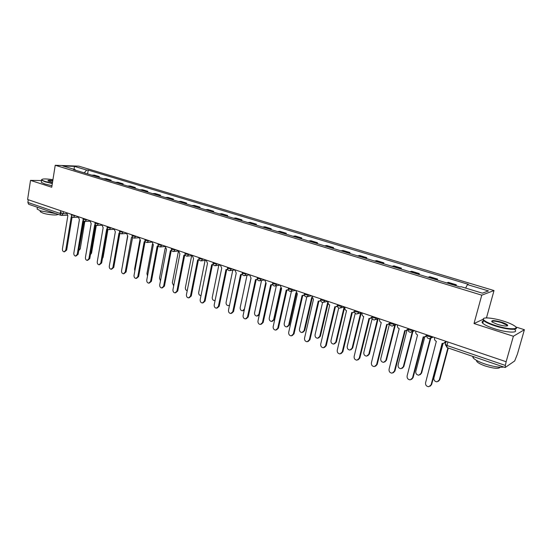 <?xml version="1.0" encoding="UTF-8"?>
<svg xmlns="http://www.w3.org/2000/svg" width="552" height="552" viewBox="0 0 552 552"><rect width="100%" height="100%" fill="white"/><g stroke="black" fill="none" stroke-linecap="round" stroke-linejoin="round"><path stroke-width="0.83" d="M487.181 317.917L486.526 317.704L494.012 290.552L78.812 166.145L55.221 165.276L481.758 295.168L474.009 323.541L513.381 336.251L506.143 361.726L27.6 199.5L30.519 180.394L51.743 187.245L55.221 165.276M513.381 336.251L524.4 329.71L515.727 326.963M524.4 329.71L517.417 354.08L514.692 360.946L505.19 367.515L446.989 347.574L447.01 345.504L505.37 365.424L505.19 367.515M61.431 212.251L60.14 213.465L60.892 215.314L28.663 204.274L27.869 202.446L60.14 213.465L66.571 213.803M28.283 199.734L27.869 202.446M41.552 180.552L30.519 180.394M505.37 365.424L506.143 361.726M454.765 285.356L456.318 284.777L448.348 282.362L446.761 282.928M456.062 285.757L456.318 284.777M435.97 279.657L437.598 279.105L429.808 276.745L428.145 277.276M437.35 280.071L437.598 279.105M417.595 274.075L419.299 273.564L411.675 271.253L409.943 271.75M419.051 274.517L419.299 273.564M399.62 268.617L401.394 268.141L393.942 265.878L392.141 266.347M401.159 269.086L401.394 268.141M382.046 263.283L383.881 262.835L376.588 260.62L374.725 261.062M383.654 263.773L383.881 262.835M364.844 258.06L366.749 257.639L359.607 255.479L357.682 255.886M366.521 258.571L366.749 257.639M348.015 252.954L349.975 252.561L342.985 250.442L341.005 250.822M349.754 253.485L349.975 252.561M331.545 247.952L333.56 247.586L326.715 245.516L324.679 245.868M333.346 248.503L333.56 247.586M315.413 243.059L317.483 242.714L310.783 240.686L308.692 241.017M317.276 243.625L317.483 242.714M299.619 238.264L301.737 237.946L295.175 235.959L293.036 236.263M301.537 238.843L301.737 237.946M284.149 233.565L286.315 233.275L279.885 231.329L277.697 231.605M286.122 234.165L286.315 233.275M268.99 228.963L271.204 228.7L264.905 226.789L262.669 227.044M271.011 229.577L271.204 228.7M254.141 224.457L256.397 224.209L250.215 222.339L247.945 222.573M256.211 225.085L256.397 224.209M239.582 220.034L241.879 219.813L235.821 217.978L233.51 218.192M241.7 220.676L241.879 219.813M225.313 215.701L227.645 215.501L221.711 213.707L219.358 213.9M227.472 216.363L227.645 215.501M211.319 211.457L213.693 211.278L207.869 209.512L205.482 209.684M213.52 212.127L213.693 211.278M197.595 207.29L200.003 207.131L194.297 205.399L191.868 205.551M199.838 207.973L200.003 207.131M184.14 203.205L186.583 203.06L180.98 201.363L178.524 201.501M186.417 203.895L186.583 203.06M170.934 199.196L173.411 199.072L167.911 197.409L165.421 197.526M173.252 199.9L173.411 199.072M157.975 195.263L160.48 195.153L155.084 193.524L152.566 193.621M160.328 195.981L160.48 195.153M145.266 191.406L147.798 191.309L142.499 189.709L139.953 189.791M147.646 192.13L147.798 191.309M132.784 187.611L135.344 187.542L130.141 185.962L127.567 186.031M135.199 188.349L135.344 187.542M120.529 183.892L123.117 183.837L118.011 182.291L115.409 182.339M122.972 184.637L123.117 183.837M108.496 180.242L111.111 180.2L106.094 178.682L103.472 178.717M110.973 180.994L111.111 180.2M96.683 176.654L99.319 176.626L94.392 175.136L91.742 175.156M99.181 177.413L99.319 176.626M465.64 288.082L467.454 284.611L488.458 290.925L482.407 293.167L461.017 286.681L460.092 286.978L73.588 169.643L75.217 169.699L62.845 165.945L74.389 166.366L86.664 170.057L84.208 172.866M467.454 284.611L468.331 284.328L88.237 170.106L86.664 170.057M494.012 290.552L481.758 295.168M486.526 317.704L486.05 317.924M482.814 319.435L474.009 323.541M87.602 173.901L88.237 170.106M75.493 170.223L75.217 169.699M74.106 169.36L74.389 166.366M434.693 337.5L434.548 338.072C434.307 339.59 434.9 340.674 436.335 341.322L425.564 382.798C425.378 385.158 426.461 386.469 428.814 386.724L431.091 384.834L442.145 343.303L443.228 343.51L445.968 341.509L444.463 343.123M442.573 343.441L431.636 384.509L430.208 386.193M445.588 341.198L445.436 341.764M443.07 343.51L433.879 378.003C433.699 380.3 434.762 381.577 437.067 381.818L439.295 379.969L447.893 347.884M448.3 348.022L439.813 379.659L438.419 381.301M415.946 331.145L415.801 331.711C415.566 333.215 416.153 334.284 417.56 334.919L407.1 375.995C406.921 378.306 407.969 379.597 410.246 379.866L412.503 377.982L423.232 336.858L424.26 337.051L426.993 335.085M426.786 335.616L425.419 336.72M423.688 336.996L413.075 377.671L411.557 379.397M426.592 334.753L426.441 335.319M397.619 324.935L397.481 325.494C397.254 326.984 397.826 328.04 399.199 328.661L389.056 369.343C388.877 371.613 389.891 372.883 392.099 373.159L394.335 371.289L404.747 330.551L405.72 330.745L408.259 328.875M408.107 329.565L406.81 330.448M405.23 330.696L394.928 370.992L393.334 372.738M408.025 328.461L407.88 329.02M424.778 336.982L415.787 371.42C415.608 373.676 416.636 374.932 418.864 375.187L421.079 373.345L430.208 338.597M430.746 338.348L421.624 373.048L420.148 374.725M406.934 330.413L398.082 364.976C397.909 367.197 398.903 368.432 401.069 368.695L403.264 366.859L412.323 331.697L414.711 330.724M412.875 331.469L403.829 366.583L402.277 368.287M503.714 321.188C493.205 317.793 481.861 316.793 483.407 319.463C484.511 321.202 488.486 323.203 495.33 325.473C508.447 329.799 520.95 329.861 514.271 325.708C511.945 324.203 508.426 322.692 503.714 321.188M515.954 327.35C518.963 330.524 506.729 329.723 495.116 325.908C489.251 323.983 485.38 322.182 483.497 320.498L482.91 319.746L483.635 318.483M501.671 322.23C505.114 323.362 507.136 324.369 507.736 325.266C507.391 326.508 503.976 326.211 497.476 324.376L492.301 322.14C490.562 320.077 493.688 320.105 501.671 322.23M507.205 325.942L506.957 325.19L501.464 322.658C495.675 321.002 492.432 320.677 491.735 321.692M503.79 367.039C499.332 367.646 492.915 366.59 484.539 363.865C478.77 361.822 474.989 359.835 473.195 357.91L472.602 356.351M486.622 361.153L484.221 360.332M500.188 367.218C498.725 368.998 493.667 368.563 485.022 365.907C480.868 364.43 478.135 362.988 476.838 361.581L476.452 360.346M514.843 329.737C518.97 333.291 506.494 332.725 494.344 328.702C488.486 326.763 484.615 324.949 482.738 323.244C481.668 322.168 481.868 321.443 483.338 321.071M506.853 325.556L507.529 325.818M52.937 179.683C45.947 178.675 42.235 178.682 41.8 179.697C41.959 180.207 43.146 180.821 45.374 181.539L52.378 183.243M52.323 183.581L45.112 181.829L41.607 180.193L41.848 179.462M52.523 182.319L48.107 180.939C47.451 180.228 49.018 180.104 52.799 180.566M56.007 213.645L40.572 210.878L37.122 209.077L37.246 208.27M41.621 208.718L40.317 208.27M57.808 214.259C58.043 215.687 47.803 214.852 42.704 213.003L40.206 211.685L40.296 211.099M51.985 185.713L44.781 183.961L41.276 182.312L41.379 181.636M52.75 180.897C49.963 180.538 48.417 180.559 48.121 180.946M379.7 318.863L379.562 319.415C379.348 320.885 379.907 321.926 381.253 322.54L371.399 362.837C371.227 365.065 372.214 366.321 374.353 366.604L376.567 364.734L386.676 324.39L387.607 324.576L389.96 322.782L391.347 323.914L395.239 324.127M389.822 323.631L388.629 324.314M387.187 324.541L377.182 364.458L375.526 366.231M389.878 322.306L389.733 322.865M362.181 312.922L362.043 313.467C361.836 314.923 362.388 315.958 363.699 316.558L354.136 356.468C353.97 358.662 354.922 359.904 356.999 360.187L359.186 358.331L369.005 318.366L369.888 318.545L371.944 317.014M371.965 317.766L370.861 318.311M369.543 318.518L359.828 358.062L358.11 359.849M345.034 307.105L344.91 307.65C344.703 309.099 345.241 310.114 346.532 310.7L337.244 350.244C337.079 352.397 338.003 353.618 340.018 353.915L342.185 352.066L351.721 312.473L352.562 312.646L354.494 311.369M354.515 311.997L353.487 312.432M352.286 312.625L342.847 351.81L341.081 353.611M389.491 323.934L380.763 358.676C380.59 360.849 381.556 362.077 383.654 362.347L385.834 360.518L394.742 325.238M395.322 325.024L386.421 360.249L384.799 361.981M372.172 318.573L363.809 352.507C363.644 354.646 364.575 355.854 366.618 356.13L368.771 354.315L377.527 318.98M378.127 318.78L369.378 354.06L367.701 355.805M355.219 313.37L347.215 346.47C347.049 348.574 347.96 349.768 349.94 350.051L352.072 348.236L360.663 312.901M361.284 312.708L352.7 347.995L350.975 349.754M328.267 301.426L328.143 301.958C327.943 303.393 328.474 304.393 329.73 304.973L320.712 344.151C320.553 346.27 321.45 347.477 323.41 347.774L325.549 345.931L334.809 306.705L335.616 306.877L337.396 305.856M337.451 306.332L336.499 306.684M335.395 306.857L326.225 345.69L324.417 347.498M338.7 307.954L330.972 340.563C330.807 342.626 331.69 343.806 333.615 344.096L335.726 342.288L344.137 306.988M344.731 307.009L336.368 342.061L334.602 343.82M311.852 295.858L313.446 299.425L304.531 338.183C304.373 340.267 305.249 341.46 307.147 341.764L309.265 339.928L318.262 301.061L319.035 301.226L320.684 300.378M320.76 300.778L319.877 301.054M318.87 301.219L309.962 339.701L308.119 341.509M322.575 302.448L315.054 334.774C314.902 336.81 315.758 337.969 317.628 338.259L319.718 336.465L327.936 301.309M328.136 303.103L320.381 336.244L318.573 338.01M295.789 290.414L297.355 293.933L288.689 332.345C288.537 334.395 289.386 335.575 291.235 335.878L293.326 334.057L302.061 295.541L304.338 294.975M304.428 295.32L303.614 295.534M302.696 295.693L294.037 333.836L292.16 335.644M306.822 296.893L299.474 329.102C299.315 331.103 300.15 332.256 301.972 332.545L304.035 330.758L311.694 297.362M312.094 298.411L304.711 330.551L302.875 332.318M280.057 285.08L281.596 288.558L273.171 326.625C273.026 328.647 273.847 329.806 275.648 330.117L277.718 328.302L286.205 290.131L288.351 289.669M288.441 289.972L287.695 290.138M286.861 290.283L278.443 328.095L276.545 329.896M291.428 291.277L284.197 323.548C284.052 325.514 284.86 326.653 286.633 326.95L288.668 325.169L295.955 292.822M296.465 293.457L289.365 324.976L287.502 326.736M264.649 279.857L266.161 283.3L257.977 321.029C257.832 323.017 258.633 324.162 260.385 324.472L262.428 322.665L270.68 284.839L272.695 284.452M272.791 284.728L272.115 284.846M271.356 284.991L263.166 322.471L261.248 324.265M249.559 274.744L251.05 278.146L243.087 315.537C242.949 317.497 243.729 318.628 245.433 318.939L247.448 317.145L255.472 279.657L257.37 279.333M257.467 279.581L256.839 279.671M256.162 279.802L248.207 316.958L246.268 318.745M234.779 269.728L236.235 273.095L228.5 310.162C228.362 312.087 229.121 313.212 230.784 313.522L232.772 311.735L240.575 274.572L242.356 274.316M242.459 274.537L241.859 274.606M241.286 274.717L233.544 311.556L231.592 313.343M220.289 264.822L221.725 268.148L214.197 304.89C214.066 306.795 214.811 307.899 216.432 308.209L218.385 306.436L225.975 269.597L227.652 269.39M227.755 269.583L227.189 269.638M226.7 269.735L219.172 306.263L217.219 308.037M206.089 260.006L207.504 263.297L200.183 299.722C200.052 301.599 200.776 302.696 202.356 303.007L204.288 301.233L211.664 264.718L213.244 264.553M213.348 264.725L212.81 264.774M212.41 264.85L205.082 301.075L203.081 302.855M192.172 255.286L193.559 258.543L186.438 294.658C186.314 296.507 187.018 297.59 188.563 297.901L190.461 296.141L197.637 259.937L199.127 259.806M199.224 259.957L198.727 259.999M198.403 260.061L191.275 295.989L189.239 297.769M276.331 285.791L269.238 318.104C269.093 320.043 269.88 321.167 271.605 321.464L273.619 319.698L280.623 287.992M281.203 288.406L274.323 319.505L272.447 321.264M261.531 280.471L254.569 312.763C254.424 314.681 255.196 315.785 256.88 316.089L258.86 314.329L265.636 283.072M259.316 314.868L257.687 315.903M247.013 275.269L240.189 307.533C240.051 309.424 240.803 310.514 242.438 310.817L244.398 309.065L250.981 278.125M244.191 310.341L243.225 310.645M232.778 270.197L226.085 302.406C225.954 304.262 226.686 305.346 228.286 305.649L229.549 305.146M229.487 305.428L229.045 305.484M218.813 265.236L212.258 297.369C212.127 299.205 212.844 300.274 214.404 300.578L215.114 300.433M205.109 260.392L198.692 292.436C198.568 294.25 199.265 295.306 200.79 295.603L201.011 295.596M178.517 250.663L179.883 253.879L172.955 289.69C172.838 291.518 173.528 292.581 175.032 292.891L176.909 291.145L183.885 255.245L185.286 255.155M185.375 255.279L184.92 255.314M184.665 255.362L177.73 291.001L175.667 292.781M191.661 255.652L185.382 287.599C185.244 289.248 185.851 290.29 187.218 290.711M165.131 246.123L166.476 249.311L159.735 284.818C159.618 286.619 160.294 287.675 161.764 287.985L163.613 286.246L170.402 250.649L171.72 250.58M171.789 250.684L171.382 250.725M171.196 250.76L164.441 286.108L162.357 287.889M178.386 251.422L172.327 282.845L173.707 285.805M152 241.672L153.325 244.826L146.77 280.036C146.653 281.817 147.315 282.859 148.75 283.162L150.565 281.437L157.175 246.137L158.41 246.095M157.982 246.24L151.407 281.313L149.302 283.079M165.2 248.117L159.507 278.18L160.48 280.892M139.125 237.305L140.422 240.424L134.039 275.344C133.929 277.104 134.578 278.132 135.978 278.443L137.765 276.718L144.203 241.714L145.362 241.693M145.017 241.81L138.621 276.6L136.496 278.367M152.393 244.198L146.929 273.606L147.529 275.952M126.484 233.02L127.76 236.104L121.55 270.742C121.44 272.474 122.075 273.495 123.441 273.799L125.207 272.088L131.466 237.374L132.556 237.374M132.611 237.436L126.07 271.977L123.931 273.737M139.863 240.148L134.578 269.114L134.847 270.949M114.078 228.811L115.334 231.868L109.289 266.223C109.186 267.934 109.807 268.941 111.138 269.245L112.884 267.547L118.977 233.11L119.998 233.13M119.819 233.192L113.753 267.444L111.601 269.19M127.581 236.042L122.447 265.726M101.899 224.685L103.141 227.714L97.255 261.786C97.152 263.476 97.759 264.477 99.063 264.781L100.781 263.083L106.709 228.928L107.668 228.963M107.564 229.011L101.658 262.987L99.498 264.732M119.894 233.192L114.692 262.124M89.941 220.634L91.163 223.629L85.436 257.425C85.339 259.102 85.926 260.089 87.209 260.392L88.9 258.702L94.675 224.823L95.572 224.871M95.537 224.905L89.783 258.619L87.609 260.351M107.992 229.239L103.114 257.267L102.424 258.564M78.205 216.653L79.405 219.62L73.83 253.147C73.733 254.803 74.313 255.783 75.562 256.08L77.225 254.403L82.848 220.793L83.69 220.848M83.552 220.883L78.122 254.32L75.948 256.045M96.303 225.333L91.563 253.071L90.466 254.624M66.675 212.748L67.861 215.68L62.424 248.945C62.335 250.587 62.907 251.553 64.129 251.85L65.764 250.18L71.242 216.832L72.029 216.895M72.119 216.97L66.668 250.104L64.487 251.815M78.812 250.187L84.035 221.104M84.842 221.38L80.219 248.945L78.75 250.58M71.38 214.963L75.817 215.846M74.913 215.542L73.333 217.398C71.995 217.219 71.339 216.453 71.36 215.107L71.477 214.376M83.09 218.93L83.697 219.406L87.554 219.827M86.657 219.523L85.049 221.393C83.704 221.214 83.041 220.441 83.062 219.082L83.186 218.344M95.013 222.967L95.641 223.463L99.505 223.877M98.622 223.574L96.986 225.457C95.627 225.278 94.958 224.505 94.985 223.125L95.11 222.387M107.15 227.079L107.812 227.596L111.676 228.004M110.807 227.707L109.144 229.597C107.771 229.425 107.095 228.638 107.122 227.245L107.254 226.499M119.522 231.267L120.205 231.805L124.083 232.206M123.22 231.916L121.523 233.82C120.143 233.648 119.467 232.854 119.494 231.44L119.625 230.695M132.128 235.538L132.839 236.097L136.717 236.491M135.868 236.201L134.15 238.119C132.749 237.946 132.066 237.146 132.1 235.718L132.232 234.973M144.976 239.892L145.707 240.472L149.599 240.858M148.757 240.568L147.011 242.5C145.597 242.335 144.907 241.521 144.941 240.079L145.079 239.327M158.072 244.322L158.831 244.929L162.73 245.309M161.902 245.026L160.121 246.972C158.693 246.799 157.996 245.985 158.038 244.522L158.176 243.763M171.424 248.842L172.21 249.476L176.109 249.842M175.294 249.566L173.487 251.526C172.045 251.36 171.341 250.532 171.382 249.049L171.527 248.29M185.037 253.451L185.851 254.106L189.757 254.472M188.957 254.196L187.121 256.169C185.658 256.004 184.948 255.169 184.996 253.665L185.141 252.906M198.92 258.15L199.769 258.833L203.681 259.192M202.894 258.922L201.025 260.903C199.548 260.744 198.83 259.902 198.879 258.377L199.03 257.611M213.086 262.945L213.969 263.656L217.874 264.001M217.108 263.739L215.204 265.733C213.707 265.574 212.982 264.725 213.037 263.18L213.189 262.414M227.534 267.837L228.452 268.576L232.364 268.914M231.612 268.658L229.68 270.666C228.162 270.508 227.431 269.645 227.479 268.079L227.638 267.313M242.28 272.826L243.232 273.599L247.151 273.923M246.413 273.675L244.446 275.696C242.908 275.545 242.169 274.668 242.224 273.081L242.383 272.308M257.329 277.918L258.322 278.725L262.241 279.043M261.524 278.801L259.523 280.83C257.963 280.685 257.211 279.802 257.273 278.18L257.439 277.414M272.695 283.121L273.73 283.956L277.649 284.266M276.952 284.025L274.917 286.074C273.337 285.929 272.571 285.032 272.633 283.39L272.805 282.624M288.385 288.427L289.462 289.303L293.381 289.6M292.705 289.365L290.642 291.421C289.027 291.283 288.254 290.38 288.323 288.71L288.496 287.944M304.407 293.85L305.532 294.761L309.451 295.044M308.796 294.823L306.698 296.893C305.063 296.755 304.276 295.844 304.345 294.147L304.518 293.374M320.781 299.391L321.954 300.336L325.866 300.612M325.231 300.392L323.099 302.482C321.436 302.351 320.636 301.42 320.712 299.695L320.891 298.922M337.507 305.049L338.728 306.036L342.64 306.298M342.033 306.091L339.866 308.188C338.169 308.064 337.362 307.126 337.431 305.366L337.617 304.594M354.605 310.831L355.881 311.866L359.787 312.108M359.2 311.908L357.006 314.019C355.274 313.902 354.453 312.95 354.529 311.162L354.715 310.39M372.082 316.744L373.414 317.821L377.313 318.049M376.754 317.862L374.532 319.987C372.766 319.877 371.924 318.911 372 317.089L372.193 316.317M394.708 323.948L392.451 326.087C390.65 325.984 389.788 325.004 389.864 323.148L390.064 322.375M408.156 329.275L409.687 330.144L413.572 330.344M413.068 330.172L410.785 332.325C408.942 332.228 408.059 331.234 408.142 329.344L408.342 328.571M426.889 335.312L428.462 336.513L432.333 336.699M431.857 336.541L429.539 338.707C427.655 338.617 426.751 337.61 426.834 335.678L427.041 334.905M63.383 211.63L63.011 213.921L61.514 215.425M104.08 178.641L109.103 180.166M116.017 182.263L121.129 183.816M128.167 185.948L133.377 187.528M140.546 189.702L145.852 191.316M153.159 193.531L158.562 195.167M166 197.423L171.513 199.1M179.096 201.397L184.706 203.101M192.441 205.447L198.161 207.179M206.041 209.574L211.878 211.34M219.91 213.783L225.858 215.584M234.055 218.068L240.12 219.91M248.476 222.449L254.672 224.326M263.194 226.913L269.514 228.825M278.215 231.467L284.659 233.42M293.54 236.118L300.122 238.112M309.182 240.865L315.903 242.901M325.162 245.709L332.021 247.793M341.474 250.663L348.484 252.788M358.138 255.714L365.3 257.887M375.167 260.882L382.481 263.104M392.569 266.161L400.048 268.431M410.357 271.556L418.002 273.875M428.545 277.076L436.363 279.443M447.148 282.721L455.145 285.142M92.363 175.087L97.297 176.585M445.347 344.255L447.01 345.504L447.948 341.992M60.589 210.685L60.14 213.465M447.168 347.553L445.312 344.62L446.175 341.391M431.091 384.834L431.636 384.509M439.813 379.659L439.295 379.969M412.503 377.982L413.075 377.671M394.335 371.289L394.928 370.992M421.624 373.048L421.079 373.345M403.829 366.583L403.264 366.859M376.567 364.734L377.182 364.458M359.186 358.331L359.828 358.062M342.185 352.066L342.847 351.81M386.421 360.249L385.834 360.518M369.378 354.06L368.771 354.315M352.7 347.995L352.072 348.236M325.549 345.931L326.225 345.69M336.368 342.061L335.726 342.288M309.265 339.928L309.962 339.701M320.381 336.244L319.718 336.465M293.326 334.057L294.037 333.836M304.711 330.551L304.035 330.758M277.718 328.302L278.443 328.095M289.365 324.976L288.668 325.169M262.428 322.665L263.166 322.471M247.448 317.145L248.207 316.958M232.772 311.735L233.544 311.556M218.385 306.436L219.172 306.263M204.288 301.233L205.082 301.075M190.461 296.141L191.275 295.989M274.323 319.505L273.619 319.698M259.461 314.178L258.86 314.329M176.909 291.145L177.73 291.001M163.613 286.246L164.441 286.108M150.565 281.437L151.407 281.313M137.765 276.718L138.621 276.6M125.207 272.088L126.07 271.977M112.884 267.547L113.753 267.444M100.781 263.083L101.658 262.987M88.9 258.702L89.783 258.619M103.114 257.267L102.644 257.315M77.225 254.403L78.122 254.32M91.563 253.071L90.714 253.147M65.764 250.18L66.668 250.104M80.219 248.945L79.35 249.021M431.216 337.955L433.286 337.024M393.866 325.563L396.55 324.569M375.829 319.546L378.796 318.552M358.207 313.653L361.429 312.667M340.97 307.878L344.441 306.905M324.114 302.22L327.819 301.275M307.63 296.672L311.549 295.755M291.497 291.242L295.617 290.359M275.71 285.915L280.023 285.067M260.254 280.699L264.643 279.905M245.122 275.586L249.538 274.855M230.308 270.57L234.738 269.9M215.791 265.657L220.241 265.043M201.563 260.834L206.034 260.275M187.625 256.107L192.11 255.597M173.956 251.477L178.455 251.008M160.556 246.93L165.062 246.509M147.418 242.466L151.924 242.087M134.529 238.091L139.042 237.753M121.882 233.793L126.394 233.496M109.475 229.577L113.988 229.315M97.297 225.444L101.809 225.209M85.346 221.38L89.852 221.173M73.609 217.391L78.115 217.219M67.137 215.232L61.776 215.418M483.407 319.463L482.91 319.746M507.233 325.542L507.736 325.266M473.195 357.91L473.533 356.668M477.087 360.691L476.838 361.581M506.957 325.19L506.722 326.018M482.738 323.244L483.497 320.498M41.8 179.697L41.455 179.938M37.122 209.077L37.398 207.269M40.344 210.802L40.206 211.685M41.276 182.312L41.607 180.193M158.107 246.213L158.472 246.185"/></g></svg>
